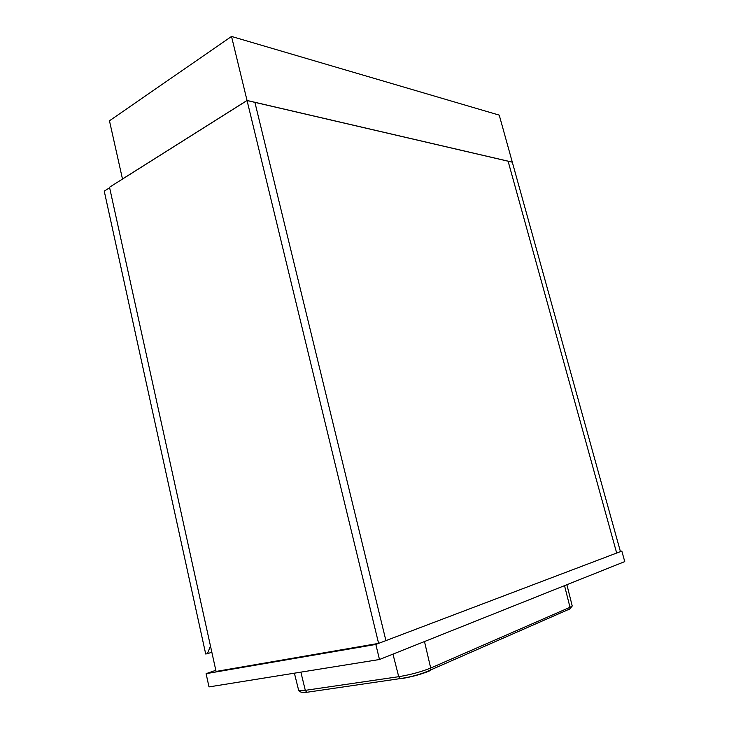 <?xml version="1.0" encoding="UTF-8"?>
<svg xmlns="http://www.w3.org/2000/svg" width="729" height="729" viewBox="0 0 729 729"><rect width="100%" height="100%" fill="white"/><g stroke="black" fill="none" stroke-linecap="round" stroke-linejoin="round"><path stroke-width="1.09" d="M508.104 161.209L616.679 553.038L385.914 640.609L254.904 102.361L508.104 161.209L616.679 553.038L620.434 551.616L512.305 162.184L508.104 161.209M385.914 640.609L254.904 102.361L247.049 100.529L378.606 643.379L385.914 640.609M247.049 100.529L109.514 187.244L216.066 671.436L378.606 643.379M109.623 187.745L104.247 191.135L205.706 654.004L207.446 653.676L210.462 645.976M211.847 652.245L207.446 653.676M231.521 36.45L247.04 100.465L512.296 162.139L499.237 115.127L231.521 36.45L109.459 120.795L122.49 179.061M122.399 179.052L247.04 100.465M215.82 670.306L206.097 673.66L208.995 686.909L379.481 659.508L624.753 561.603L621.828 551.088L375.836 644.436L379.481 659.508M620.37 551.379L621.828 551.088M206.097 673.66L375.836 644.436M300.867 672.138L305.305 690.336L398.727 676.694L392.967 654.132M424.488 641.547L430.702 668.046L570.005 607.303L564.528 585.651M429.226 671.054C420.934 674.398 411.539 676.949 401.032 678.69L400.03 678.626L398.727 676.694C410.646 674.699 421.298 671.81 430.702 668.046L430.557 669.987L429.226 671.054M307 692.268L301.852 692.304M568.656 609.836L569.868 608.906L570.005 607.303L572.229 605.99L572.101 605.498M294.398 673.177L298.589 690.071C298.48 690.892 300.722 690.983 305.305 690.336L306.563 692.14C302.207 692.778 299.564 692.176 298.626 690.336M307.592 692.176L400.03 678.626C411.338 676.995 421.517 674.115 430.557 669.987L569.868 608.906L572.229 605.99L566.88 584.704"/></g></svg>
